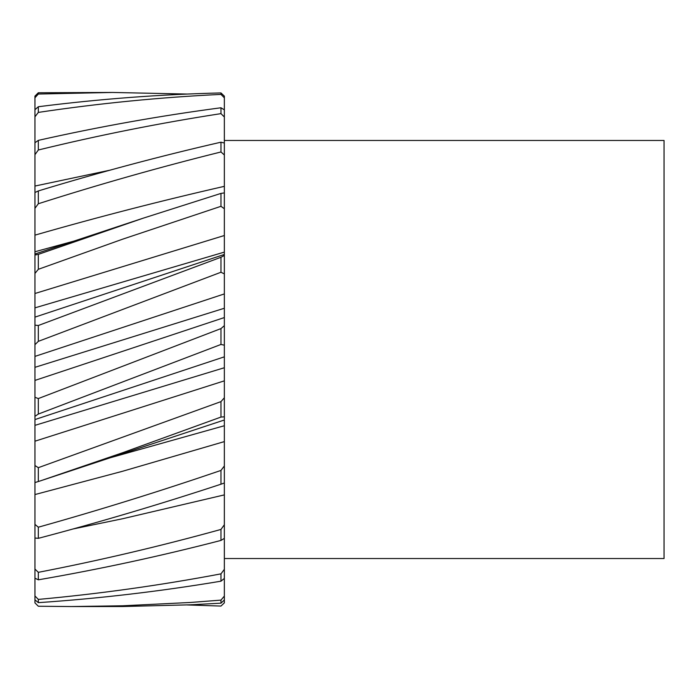 <?xml version="1.0" encoding="UTF-8"?>
<svg xmlns="http://www.w3.org/2000/svg" width="699" height="699" viewBox="0 0 699 699"><rect width="100%" height="100%" fill="white"/><g stroke="black" fill="none" stroke-linecap="round" stroke-linejoin="round"><path stroke-width="1.05" d="M224.353 558.527L664.05 558.527L664.05 140.473L224.353 140.473M187.245 94.059L112.513 92.451L38.331 94.033L34.95 97.773L34.95 109.708L38.331 106.729C99.206 98.996 160.088 94.391 220.971 92.932L224.353 96.13L224.353 418.64M73.745 241.164L34.95 251.754L34.95 255.004L38.331 254.366L143.356 218.132L220.971 193.405L220.971 206.31L122.64 239.18L38.331 269.298L34.95 273.431L34.95 325.157L34.95 317.11L34.95 325.157L38.331 325.498L220.971 257.258L220.971 272.252L38.331 341.348L34.95 344.686L34.95 397.277L38.331 398.57L220.971 328.591L220.971 344.458L38.331 414.061L34.95 416.333L34.95 418.736M224.353 317.556L34.95 380.413M224.353 397.766L220.971 401.619L220.971 417.067L224.353 416.814L224.353 419.147M220.971 417.067L122.64 452.725L40.393 480.868L224.353 419.994L224.353 602.87L220.971 606.068L187.245 604.941M224.353 599.934L220.971 603.167L190.311 604.81L122.64 606.522L71.237 606.549L122.64 605.788L190.311 602.477L220.971 600.118L220.971 603.167M224.353 596.081L220.971 600.118M224.353 578.423L220.971 581.184C160.088 591.38 99.206 598.536 38.331 602.652L34.95 599.856L34.95 602.896L38.331 606.243L71.237 606.549M224.353 569.318L220.971 573.862L220.971 581.184M224.353 538.361L220.971 540.423C160.088 556.203 99.206 569.336 38.331 579.821L34.95 578.204L34.95 595.967L38.331 599.41C99.206 593.87 160.088 585.36 220.971 573.862M224.353 524.748L220.971 529.431L220.971 540.423M224.353 482.992L220.971 484.206C160.088 504.276 99.206 522.319 38.331 538.335L34.95 538.02L34.95 569.065L38.331 572.332C99.206 560.563 160.088 546.26 220.971 529.431M224.353 465.971L220.971 470.427L220.971 484.206M40.393 480.868L34.95 482.572L34.95 524.381L38.331 527.203C99.206 510.148 160.088 491.222 220.971 470.427M224.353 425.735L110.005 457.836M224.353 367.735L34.95 425.35L34.95 465.534L38.331 467.675L220.971 401.619M224.353 356.831L34.95 419.566L34.95 425.35M224.353 345.184L220.971 344.458M224.353 325.655L220.971 328.591M224.353 308.25L34.95 367.325M224.353 273.903L220.971 272.252M224.353 255.467L220.971 257.258M224.353 252.112L34.95 307.848L34.95 317.128L224.353 254.445M224.353 208.748L220.971 206.31M224.353 192.898L220.971 193.405M224.353 154.995L220.971 151.971C160.088 167.07 99.206 184.326 38.331 203.741L34.95 208.328L34.95 254.008L143.356 218.132M224.353 143.024L220.971 142.185L220.971 151.971M220.971 142.185C160.088 156.139 99.206 172.391 38.331 190.941L34.95 192.505L34.95 154.671L38.331 149.997C99.206 135.134 160.088 123.015 220.971 113.631L224.353 116.995M224.353 109.865L220.971 107.768L220.971 113.631M220.971 107.768C160.088 115.798 99.206 126.668 38.331 140.368L34.95 142.736L34.95 116.794L38.331 112.408C99.206 103.312 160.088 97.31 220.971 94.4L224.353 97.834M220.971 92.932L220.971 94.4M112.513 92.451L38.331 92.757L34.95 96.104L34.95 97.773M34.95 599.856L34.95 595.967M34.95 578.204L34.95 569.065M34.95 538.02L34.95 524.381M34.95 482.572L34.95 465.534M34.95 416.333L34.95 397.277M34.95 344.686L34.95 325.157M34.95 273.431L34.95 255.004M34.95 208.328L34.95 192.505M34.95 154.671L34.95 142.736M34.95 116.794L34.95 109.708M38.331 599.41L38.331 602.652M38.331 572.332L38.331 579.821M38.331 527.203L38.331 538.335M38.331 467.675L38.331 481.55M38.331 398.57L38.331 414.061M38.331 325.498L38.331 341.348M38.331 254.366L38.331 269.298M38.331 190.941L38.331 203.741M38.331 140.368L38.331 149.997M38.331 106.729L38.331 112.408M38.331 92.757L38.331 94.033M34.95 251.754L34.95 254.008M34.95 307.848L34.95 317.11M224.353 494.892L122.64 518.737L73.552 528.872M224.353 441.602L122.64 471.248L34.95 494.56M224.353 380.85L34.95 441.2M224.353 293.921L34.95 356.394M224.353 235.511L34.95 293.501M224.353 186.336C161.216 200.735 98.078 216.996 34.95 235.135M110.206 170.128L34.95 186.048"/></g></svg>
